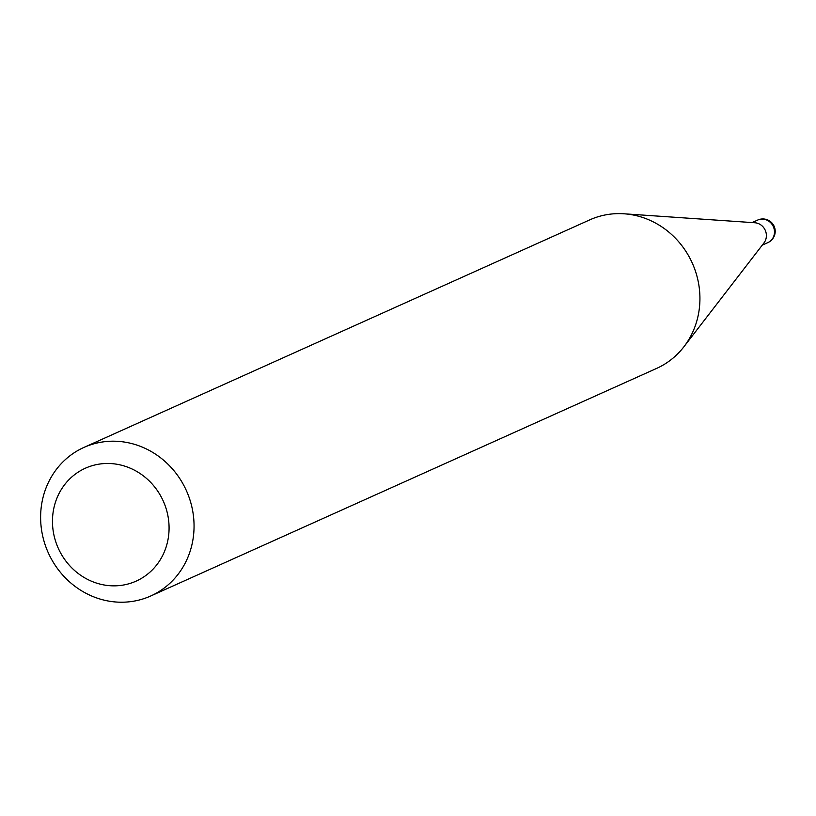 <?xml version="1.0" encoding="UTF-8"?>
<svg xmlns="http://www.w3.org/2000/svg" width="816" height="816" viewBox="0 0 816 816"><rect width="100%" height="100%" fill="white"/><g stroke="black" fill="none" stroke-linecap="round" stroke-linejoin="round"><path stroke-width="1.22" d="M83.915 447.433L589.805 219.851A81.447 75.725 65.8 0 1 624.056 213.792L754.861 222.758A12.362 11.495 65.8 0 1 758.319 223.543A12.362 11.495 65.8 0 1 763.949 242.954L683.89 346.79A81.447 75.725 65.8 0 1 656.635 368.404L150.746 595.986A81.447 75.725 65.8 0 1 93.779 596.873A81.447 75.725 65.8 0 1 40.8 522.903A81.447 75.725 65.8 0 1 83.915 447.433A81.447 75.725 65.8 0 1 140.893 446.546A81.447 75.725 65.8 0 1 193.871 520.516A81.447 75.725 65.8 0 1 150.746 595.986M624.056 213.792A81.447 75.725 65.8 0 1 646.772 218.963A81.447 75.725 65.8 0 1 683.89 346.79M92.871 581.788A61.894 57.548 -114.2 0 0 166.26 546.587A61.894 57.548 -114.2 0 0 128.673 467.537A61.894 57.548 -114.2 0 0 55.284 502.727A61.894 57.548 -114.2 0 0 92.871 581.788M762.277 245.126L767.907 242.597A12.362 11.495 -114.2 0 0 773.925 235.702A12.362 11.495 -114.2 0 0 766.418 219.902A12.362 11.495 -114.2 0 0 757.758 220.034L752.128 222.574M767.907 242.597A12.362 12.362 0 0 0 767.377 219.82A12.362 12.362 0 0 0 757.758 220.034"/></g></svg>
